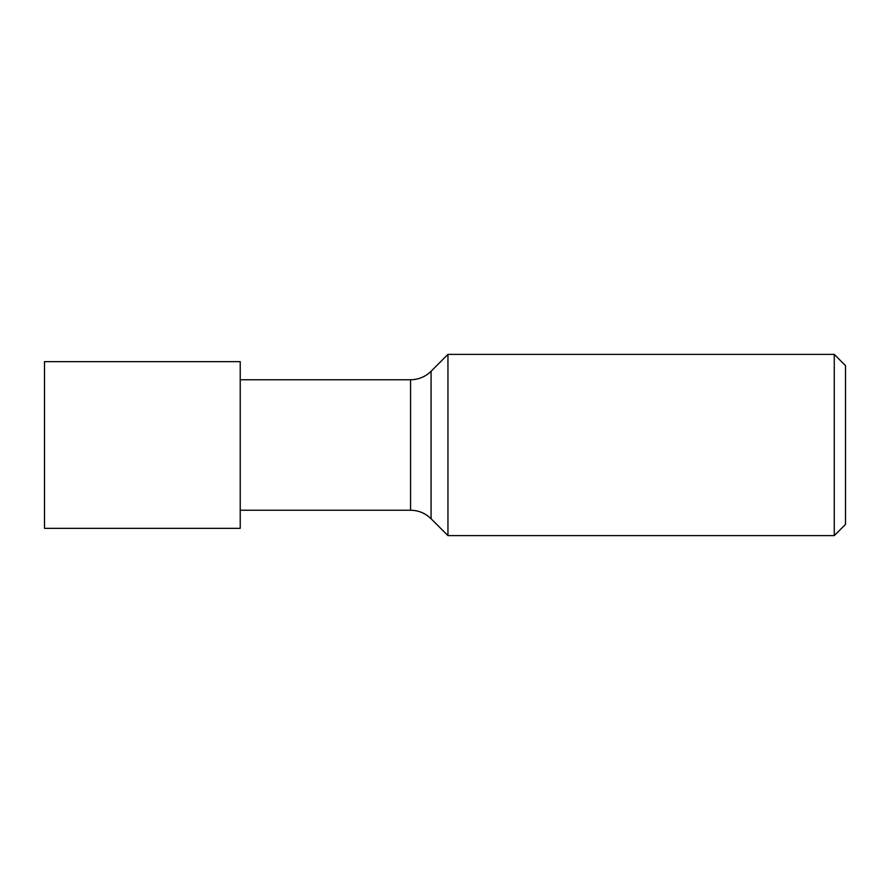 <?xml version="1.0" encoding="UTF-8"?>
<svg xmlns="http://www.w3.org/2000/svg" width="890" height="890" viewBox="0 0 890 890"><rect width="100%" height="100%" fill="white"/><g stroke="black" fill="none" stroke-linecap="round" stroke-linejoin="round"><path stroke-width="1.33" d="M431.072 518.736L431.072 371.264L447.948 354.387L447.948 535.613L431.072 518.736C425.364 513.185 418.522 510.359 410.568 510.237L410.568 379.763L240.222 379.763M834.264 354.387L845.5 365.623L845.5 524.377L834.264 535.613L834.264 354.387L447.948 354.387M44.5 518.147L44.5 361.651L240.222 361.651L240.222 528.349L44.5 528.349L44.5 518.147M834.264 535.613L447.948 535.613M410.568 510.237L240.222 510.237M431.072 371.264C425.364 376.815 418.522 379.641 410.568 379.763"/></g></svg>
